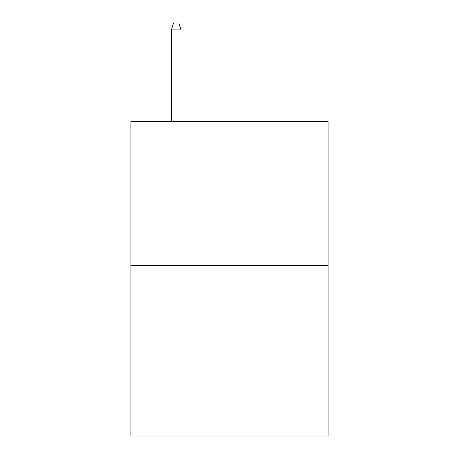 <?xml version="1.0" encoding="UTF-8"?>
<svg xmlns="http://www.w3.org/2000/svg" width="459" height="459" viewBox="0 0 459 459"><rect width="100%" height="100%" fill="white"/><g stroke="black" fill="none" stroke-linecap="round" stroke-linejoin="round"><path stroke-width="0.69" d="M328.087 265.526L328.087 121.641L130.913 121.641L130.913 436.05L328.087 436.05L328.087 265.526L130.913 265.526M181.007 121.641L181.007 29.875L171.414 29.875L171.414 121.641M171.414 29.875L173.548 22.95L178.872 22.95L181.007 29.875"/></g></svg>
